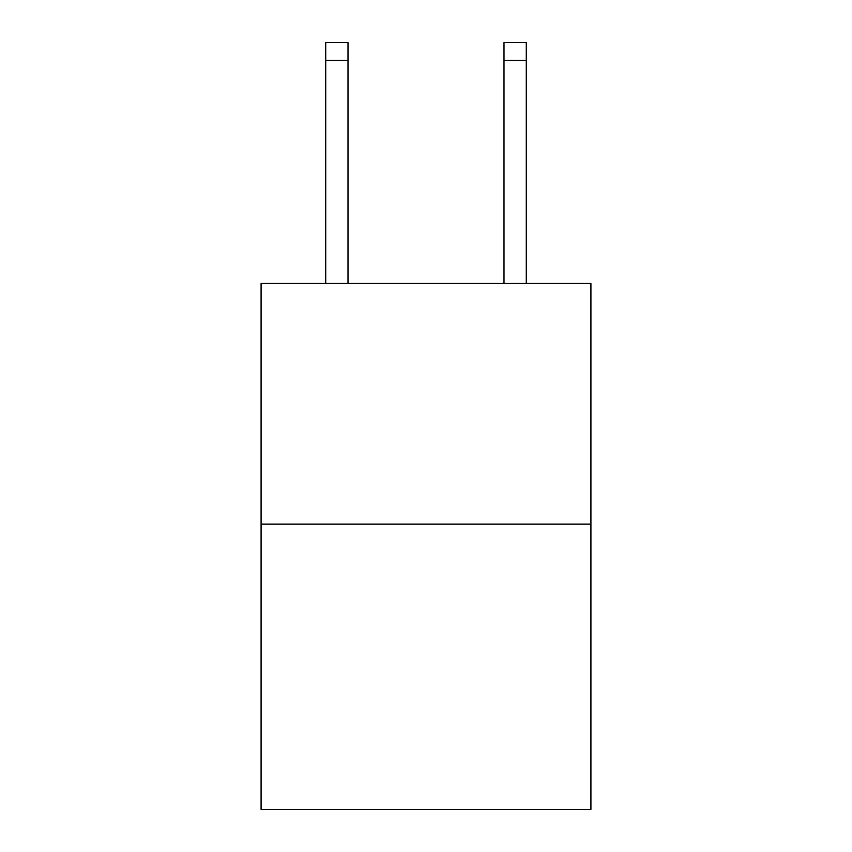 <?xml version="1.0" encoding="UTF-8"?>
<svg xmlns="http://www.w3.org/2000/svg" width="852" height="852" viewBox="0 0 852 852"><rect width="100%" height="100%" fill="white"/><g stroke="black" fill="none" stroke-linecap="round" stroke-linejoin="round"><path stroke-width="1.28" d="M590.915 524.15L590.915 283.46L261.085 283.46L261.085 809.4L590.915 809.4L590.915 524.15L261.085 524.15M347.999 42.6L325.72 42.6L347.999 42.6L325.72 42.6L347.999 42.6L325.72 42.6L347.999 42.6L325.72 42.6L347.999 42.6L325.72 42.6L347.999 42.6L325.72 42.6L347.999 42.6L325.72 42.6L347.999 42.6L325.72 42.6L347.999 42.6L325.72 42.6L347.999 42.6L325.72 42.6L347.999 42.6L325.72 42.6L347.999 42.6L325.72 42.6L347.999 42.6L325.72 42.6L347.999 42.6L325.72 42.6L347.999 42.6L325.72 42.6L347.999 42.6L325.72 42.6L347.999 42.6L325.72 42.6L347.999 42.6L325.72 42.6L347.999 42.6L325.72 42.6L347.999 42.6L325.72 42.6L347.999 42.6L325.72 42.6L347.999 42.6L325.72 42.6L347.999 42.6L325.72 42.6L347.999 42.6L347.999 60.428L325.72 60.428L325.72 42.6L347.999 42.6L325.72 42.6M347.999 283.46L347.999 60.428M325.72 283.46L325.72 60.428M526.28 283.46L526.28 42.6L504.001 42.6L504.001 283.46M504.001 60.428L526.28 60.428"/></g></svg>
